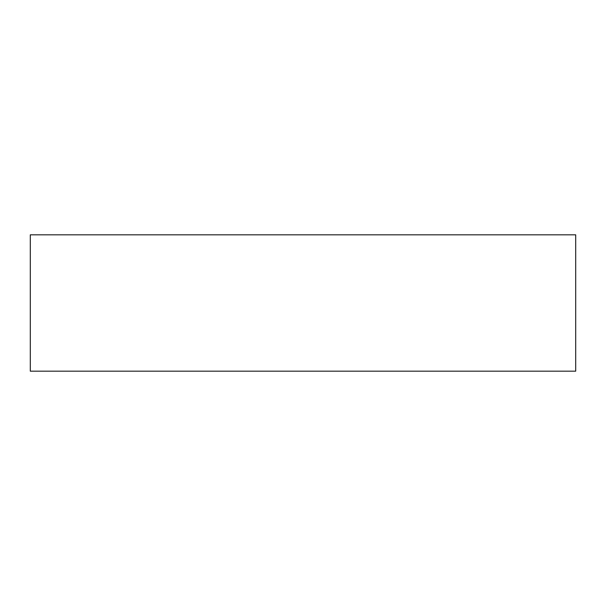 <?xml version="1.0" encoding="UTF-8"?>
<svg xmlns="http://www.w3.org/2000/svg" width="606" height="606" viewBox="0 0 606 606"><rect width="100%" height="100%" fill="white"/><g stroke="black" fill="none" stroke-linecap="round" stroke-linejoin="round"><path stroke-width="0.91" d="M30.3 371.175L575.7 371.175L575.7 234.825L30.3 234.825L30.3 371.175"/></g></svg>
